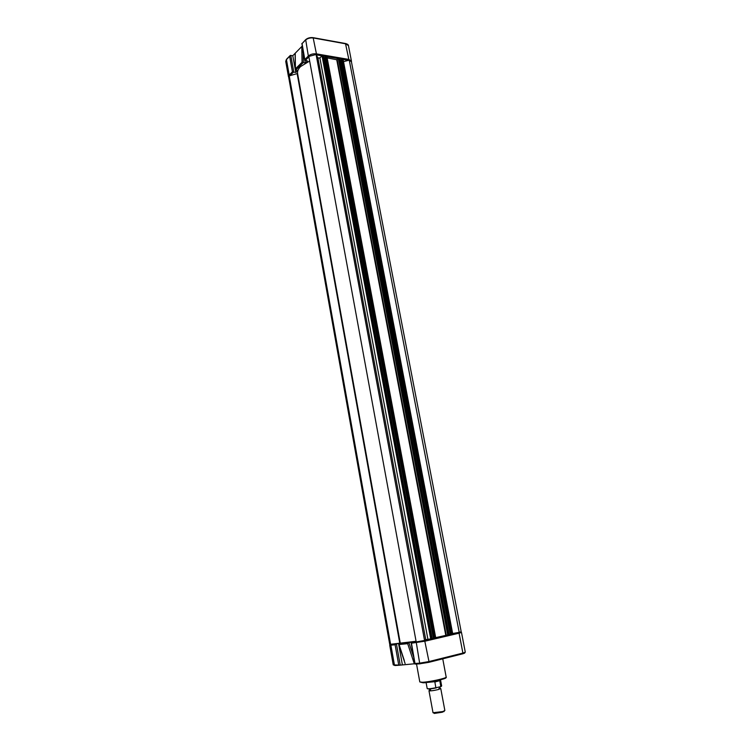 <?xml version="1.0" encoding="UTF-8"?>
<svg xmlns="http://www.w3.org/2000/svg" width="751" height="751" viewBox="0 0 751 751"><rect width="100%" height="100%" fill="white"/><g stroke="black" fill="none" stroke-linecap="round" stroke-linejoin="round"><path stroke-width="1.13" d="M390.614 644.414L289.229 75.889L288.713 77.372L389.731 644.377L416.073 641.279M289.229 75.889L297.574 73.485C297.246 71.232 298.241 68.932 300.569 66.576L309.647 61.019M349.243 60.146L351.43 61.789L461.189 631.704L459.199 632.361L349.243 60.146L343.517 61.648M452.656 633.506L459.199 632.361M449.098 634.482L451.285 634.116L341.743 59.282L342.963 59.385M451.295 634.144L452.59 633.863M450.215 634.22L340.973 60.305L341.789 59.526M339.903 60.118L340.973 60.305M327.173 57.911L336.739 59.742L338.297 58.587L339.602 58.559L449.07 634.708L339.602 58.559M435.805 637.599L451.417 634.135M326.929 56.654L338.297 58.587L447.709 634.999L434.397 638.097L325.577 56.532L326.816 56.635M326.892 56.456L435.721 637.806M432.125 638.453L433.336 638.172L324.817 57.564L325.624 56.785M433.336 638.172L434.388 638.059M323.662 57.367L324.817 57.564M316.096 54.494L308.802 56.428L416.195 641.936L424.559 640.462L316.096 54.494L317.936 58.043L319.888 57.93L322.038 55.818L323.371 55.79L432.172 638.679L323.371 55.79M424.559 640.462L425.751 639.683L432.172 638.679M458.504 632.483L459.077 633.196L425.197 641.147L411.464 643.203L411.332 642.34L413.67 641.795L408.722 642.574L407.69 643.682L414.308 663.79L415.003 663.743M408.722 642.574L398.875 643.532L399.044 644.508L407.69 643.682M398.875 643.532L396.134 643.814L395.101 644.771L390.895 645.175L391.318 644.292M396.397 643.757L400.236 665.133L394.416 664.907L395.148 665.517L399.748 665.208M411.464 643.203L415.087 664.081L420.222 663.809M400.236 665.133L414.308 663.79L413.792 657.463L408.873 642.546M398.499 643.269L402.339 664.607M399.044 644.508L404.301 660.533M410.975 642.058L413.792 657.463M440.762 688.536L438.481 689.502C433.468 690.685 430.304 691.089 428.971 690.723L433.017 712.727L442.592 711.601L444.864 710.53L440.762 688.536M426.108 682.537L435.073 681.664L437.917 680.444M428.718 682.152L440.499 679.862M433.909 712.971L434.313 713.431L442.348 712.211L444.245 711.113M426.099 682.584L427.197 688.573C427.939 688.986 430.83 688.723 435.862 687.756L434.829 681.795L439.645 680.453M435.862 687.756L440.799 686.621L439.776 680.481M439.842 680.659L434.791 682.002M289.811 75.738L289.201 75.062L292.43 71.852L295.791 72.434L297.79 70.463L295.669 70.115L295.434 68.867L302.052 62.286L305.357 62.971L301.799 46.515L295.218 53.227L295.256 56.043M305.357 62.971L307.412 60.934L304.897 60.099L302.062 43.596L305.422 40.15C307.553 38.348 310.238 37.625 313.496 37.991L345.854 43.849L348.464 45.661L351.449 61.16L348.839 59.413L345.488 43.52L313.355 37.7M295.434 68.867L295.218 53.227L292.787 55.715L290.28 55.424L289.642 56.306L292.43 71.852M295.791 72.434L292.787 55.715M302.324 45.989L301.799 46.515L302.052 62.286M305.432 39.906L302.062 43.596M400.199 642.762L297.574 73.485M452.496 633.928L342.803 59.038M452.018 634.041L342.353 58.963M451.604 634.116L341.987 59.057M449.023 634.745L339.48 58.475M448.544 634.858L339.02 58.4M446.235 635.149L337.161 59.658M445.765 635.243L336.739 59.742M435.608 637.881L326.647 56.287M435.12 637.993L326.178 56.212M434.707 638.068L325.812 56.306M432.05 638.716L323.249 55.705M431.562 638.829L322.78 55.63M424.672 640.387L430.717 638.979L322.038 55.818L316.274 54.842M427.901 639.251L319.888 57.93M425.751 639.683L317.936 58.043M399.71 642.818L297.189 73.805M419.8 681.936L422.438 682.255C429.356 682.049 447.061 678.162 446.169 677.045C448.291 678.482 430.276 682.546 422.729 682.706L419.8 681.936L416.533 664.062M396.134 643.814L391.402 644.274M390.895 645.175L389.722 645.156L393.224 664.823L394.416 664.907L390.895 645.175M416.195 641.927L419.649 663.161L415.162 663.471M424.653 640.406L428.981 661.556L419.649 663.161L420.025 663.743L428.671 662.373L462.776 653.783L428.755 662.354M460.832 631.901L461.48 632.426L459.077 633.196L462.898 653.079L428.981 661.556L428.859 662.279L415.087 664.081M462.898 653.079L462.776 653.783L465.291 652.215L462.898 653.079M416.185 641.87L411.332 642.34M458.401 632.502L452.712 633.835L343.047 59.207M434.519 638.087L432.163 638.641M462.672 653.858L464.691 653.098M423.029 682.743C424.888 683.344 449.126 678.444 445.54 677.618M395.101 644.771L398.659 664.616M440.912 686.395L441.644 685.888L440.527 679.908M427.488 688.723C428.539 689.146 431.468 688.874 436.256 687.907M440.696 686.696L441.428 686.273M304.944 59.395L308.332 56.015L305.685 39.653C307.675 37.991 310.163 37.334 313.139 37.663L316.434 53.875L348.839 59.413L348.642 60.305M308.849 56.672L308.332 56.015C310.473 54.25 313.176 53.537 316.434 53.875L316.246 54.785M323.418 56.053L325.671 56.438M339.649 58.822L341.846 59.188M343.085 59.404L348.539 60.333M305.178 60.549L308.877 56.869M295.669 70.115L303.207 62.624M303.348 62.643L303.16 50.918M288.713 77.4L289.201 75.062L286.441 59.592L289.642 56.306M289.914 75.71L293.547 72.105M288.478 76.79L285.727 61.357L286.694 59.094L289.811 55.912M290.787 55.377L293.791 72.124M442.752 658.843L446.169 677.045M390.135 644.442L389.722 645.156M399.457 665.151L394.782 665.47L393.224 664.823M405.089 663.508L398.697 644.048M411.163 642.678L415.05 663.987M461.48 632.426L465.291 652.215M438.922 688.404L440.048 687.916L439.72 686.977M443.907 711.657L444.32 710.99M436.171 687.916C431.205 688.958 428.211 689.183 427.197 688.573M440.799 686.621L441.644 685.888M430.642 689.934L429.412 689.887L429.328 688.93M434.313 713.431L433.693 712.962M351.44 61.826L351.449 61.16M295.321 69.421L295.115 54.25M304.897 60.099L301.864 43.492M345.723 43.567C347.582 44.14 348.492 44.835 348.464 45.661M286.45 59.357L285.727 61.357"/></g></svg>
